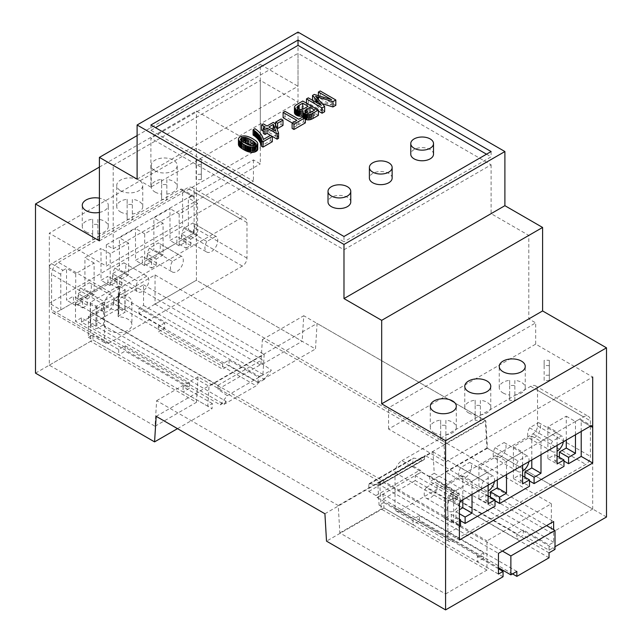 <?xml version="1.0" encoding="UTF-8"?>
<svg xmlns="http://www.w3.org/2000/svg" width="642" height="642" viewBox="0 0 642 642"><rect width="100%" height="100%" fill="white"/><g stroke="black" fill="none" stroke-linecap="round" stroke-linejoin="round"><path stroke-width="0.48" stroke-dasharray="3.21 2.41" d="M99.406 240.87L260.315 147.965L260.315 64.473L298.016 86.237L298.016 32.1M99.406 167.081L196.412 111.074L260.315 147.965M99.406 212.422A13 7.511 0 0 0 108.273 205.304A13 7.511 0 0 0 99.406 198.185M155.035 170.796A13 7.511 0 0 0 169.207 172.425A13 7.511 0 0 0 177.232 165.484A13 7.511 0 0 0 164.224 157.98A13 7.511 0 0 0 151.223 165.484A13 7.511 0 0 0 155.035 170.796M120.552 190.706A13 7.511 0 0 0 134.724 192.327A13 7.511 0 0 0 142.749 185.394A13 7.511 0 0 0 129.748 177.89A13 7.511 0 0 0 116.74 185.394A13 7.511 0 0 0 120.552 190.706M137.099 135.606L260.315 64.473M606.497 517.003L487.43 448.252L485.825 420.855L317.084 323.432L315.487 348.983L196.412 280.233L196.412 111.074M35.503 373.138L92.97 339.955L92.97 334.651L88.371 337.299L88.371 316.602L143.535 284.751L143.535 305.448L138.945 308.104L138.945 313.416L196.412 280.233L196.412 148.238L253.421 181.148L106.299 266.085L49.29 233.174L196.412 148.238M51.593 263.693A3.25 1.878 120 0 0 49.29 267.682L49.29 303.249L182.617 226.273L182.617 190.706A3.25 1.878 120 0 0 181.943 189.213A3.25 1.878 120 0 0 180.322 189.374L51.593 263.693L63.085 270.33A3.25 1.878 120 0 0 60.781 274.319L60.781 309.885L49.29 303.249M86.068 231.842A13 7.511 0 0 0 92.665 233.889L92.665 239.201A13 7.511 0 0 0 97.865 239.201L97.865 233.889A13 7.511 0 0 0 108.273 226.538A13 7.511 0 0 0 97.865 219.179L97.865 224.491A13 7.511 0 0 0 92.665 224.491L92.665 219.179A13 7.511 0 0 0 82.264 226.538A13 7.511 0 0 0 86.068 231.842M155.035 192.03A13 7.511 0 0 0 161.624 194.077L161.624 199.389A13 7.511 0 0 0 166.832 199.389L166.832 194.077A13 7.511 0 0 0 177.232 186.726A13 7.511 0 0 0 166.832 179.367L166.832 184.671A13 7.511 0 0 0 161.624 184.671L161.624 179.367A13 7.511 0 0 0 151.223 186.726A13 7.511 0 0 0 155.035 192.03M120.552 211.94A13 7.511 0 0 0 127.148 213.987L127.148 219.291A13 7.511 0 0 0 132.348 219.291L132.348 213.987A13 7.511 0 0 0 142.749 206.628A13 7.511 0 0 0 132.348 199.277L132.348 204.581A13 7.511 0 0 0 127.148 204.581L127.148 199.277A13 7.511 0 0 0 116.74 206.628A13 7.511 0 0 0 120.552 211.94M487.43 448.252L429.955 481.428L458.926 498.152L452.49 501.867L516.85 539.031L523.286 535.316L549.03 550.178L549.03 544.873L553.629 542.217L553.629 529.658M549.03 550.178L555.009 546.727M503.055 392.96A13 7.511 0 0 0 509.652 395.007L509.652 400.319A13 7.511 0 0 0 514.852 400.319L514.852 395.007A13 7.511 0 0 0 525.26 387.656A13 7.511 0 0 0 514.852 380.297L514.852 385.609A13 7.511 0 0 0 509.652 385.609L509.652 380.297A13 7.511 0 0 0 499.251 387.656A13 7.511 0 0 0 503.055 392.96M468.58 412.87A13 7.511 0 0 0 475.168 414.917L475.168 420.221A13 7.511 0 0 0 480.377 420.221L480.377 414.917A13 7.511 0 0 0 490.777 407.558A13 7.511 0 0 0 480.377 400.207L480.377 405.511A13 7.511 0 0 0 475.168 405.511L475.168 400.207A13 7.511 0 0 0 464.768 407.558A13 7.511 0 0 0 468.58 412.87M434.096 432.772A13 7.511 0 0 0 440.693 434.827L440.693 440.131A13 7.511 0 0 0 445.893 440.131L445.893 434.827A13 7.511 0 0 0 456.293 427.468A13 7.511 0 0 0 445.893 420.109L445.893 425.421A13 7.511 0 0 0 440.693 425.421L440.693 420.109A13 7.511 0 0 0 430.284 427.468A13 7.511 0 0 0 434.096 432.772M137.099 179.142L298.016 86.237M503.055 576.725L477.311 561.854L483.747 558.139L419.387 520.983L412.95 524.699L383.988 507.974L383.667 502.477L379.069 505.134L377.809 483.707L432.981 451.856L434.233 473.282L429.634 475.939L429.955 481.428M383.988 507.974L326.513 541.15M324.916 513.752L485.825 420.855M156.175 416.337L317.084 323.432M138.945 313.416L164.689 328.279L158.253 331.994L222.613 369.158L229.05 365.442L258.012 382.159L258.333 377.039L262.931 374.382L264.191 354.4L209.019 386.251L207.767 406.234L212.366 403.577L212.045 408.705L183.074 391.981L189.51 388.266L125.15 351.102L118.714 354.817L92.97 339.955M258.012 382.159L315.487 348.983M177.497 428.647L212.045 408.705M212.366 403.577L183.074 386.677L189.51 382.953L125.15 345.797L118.714 349.513L92.97 334.651M118.714 349.513L118.714 354.817M138.945 308.104L164.689 322.966L164.689 328.279M164.689 322.966L158.253 326.682L222.613 363.845L229.05 360.13L258.333 377.039M143.535 305.448L262.931 374.382M143.535 284.751L264.191 354.4M88.371 316.602L209.019 386.251M88.371 337.299L207.767 406.234M60.781 309.885L73.429 302.583L73.429 296.211L66.535 300.191L66.535 268.34L63.085 270.33M82.625 307.895L87.224 305.239L87.224 298.867L94.117 294.887L94.117 263.035L75.724 273.652L75.724 305.504L82.625 301.523L82.625 307.895L73.429 302.583M87.224 305.239L78.027 299.926L107.912 282.673L107.912 276.309L101.011 280.289L101.011 248.438L84.921 257.723L84.921 289.574L78.027 293.563L78.027 299.926M117.101 287.985L121.699 285.329L121.699 278.957L128.601 274.977L128.601 243.125L110.207 253.742L110.207 285.594L117.101 281.613L117.101 287.985L107.912 282.673M121.699 285.329L112.502 280.024L142.388 262.771L142.388 256.399L135.494 260.379L135.494 228.528L119.404 237.821L119.404 269.672L112.502 273.652L112.502 280.024M151.584 268.075L156.183 265.427L156.183 259.055L163.076 255.075L163.076 223.215L144.691 233.832L144.691 265.692L151.584 261.703L151.584 268.075L142.388 262.771M156.183 265.427L146.986 260.114L176.871 242.861L176.871 236.489L169.978 240.469L169.978 208.618L153.879 217.911L153.879 249.762L146.986 253.742L146.986 260.114M186.068 248.173L190.666 245.517L190.666 239.145L197.559 235.165L197.559 203.313L179.166 213.93L179.166 245.782L186.068 241.801L186.068 248.173L176.871 242.861M190.666 245.517L181.469 240.204L194.109 232.91L182.617 226.273M194.109 232.91L194.109 197.343A3.25 1.878 120 0 0 193.435 195.85A3.25 1.878 120 0 0 191.814 196.011L188.363 198.001L188.363 229.852L181.469 233.84L181.469 240.204M197.559 203.313L188.363 198.001M179.166 213.93L169.978 208.618M163.076 223.215L153.879 217.911M144.691 233.832L135.494 228.528M128.601 243.125L119.404 237.821M110.207 253.742L101.011 248.438M94.117 263.035L84.921 257.723M75.724 273.652L66.535 268.34M92.665 219.179L92.665 233.889M92.665 224.491L92.665 239.201M97.865 239.201L97.865 224.491M97.865 233.889L97.865 219.179M161.624 179.367L161.624 194.077M161.624 184.671L161.624 199.389M166.832 199.389L166.832 184.671M166.832 194.077L166.832 179.367M127.148 199.277L127.148 213.987M127.148 204.581L127.148 219.291M132.348 219.291L132.348 204.581M132.348 213.987L132.348 199.277M429.634 475.939L458.926 492.847L458.003 493.377L522.371 530.533L523.286 530.003L549.03 544.873M523.286 530.003L523.286 535.316M498.465 568.756L477.311 556.55L477.311 561.854M477.311 556.55L478.234 556.02L413.865 518.856L412.95 519.386L383.667 502.477M379.069 505.134L498.465 574.068M377.809 483.707L498.465 553.364M432.981 451.856L553.629 521.513M434.233 473.282L553.629 542.217M462.834 499.797L462.834 475.907L444.441 486.524L453.637 491.836L450.186 493.826A3.25 1.878 120 0 0 447.891 497.807L447.891 533.374L459.383 526.737M462.834 475.907L472.022 481.219L488.121 471.926L488.121 485.2M497.309 479.887L497.309 456.005L478.924 466.622L488.121 471.926M497.309 456.005L506.506 461.309L522.596 452.024L522.596 465.289M531.793 459.985L531.793 436.095L513.399 446.712L522.596 452.024M531.793 436.095L540.989 441.407L557.079 432.114L557.079 445.387M566.276 440.075L566.276 416.185L547.883 426.802L557.079 432.114M566.276 416.185L575.465 421.497L578.915 419.507L590.407 426.144L581.219 420.831A3.25 1.878 120 0 0 580.545 419.346A3.25 1.878 120 0 0 578.915 419.507M581.219 431.448L581.219 420.831M547.883 426.802L547.883 458.653L554.776 454.672L554.776 461.044L559.375 458.388L563.973 461.044M554.776 461.044L563.973 466.357M513.399 446.712L513.399 478.563L520.301 474.582L520.301 480.954L524.899 478.298L529.498 480.954M520.301 480.954L529.498 486.259M478.924 466.622L478.924 498.473L485.817 494.492L485.817 500.856L490.416 498.208L495.014 500.856M485.817 500.856L495.014 506.169M444.441 486.524L444.441 518.375L451.334 514.394L451.334 520.766L455.932 518.11L460.531 520.766M451.334 520.766L460.531 526.079M447.891 533.374L459.383 540.01M509.652 380.297L509.652 395.007M509.652 385.609L509.652 400.319M514.852 400.319L514.852 385.609M514.852 395.007L514.852 380.297M475.168 400.207L475.168 414.917M475.168 405.511L475.168 420.221M480.377 420.221L480.377 405.511M480.377 414.917L480.377 400.207M440.693 420.109L440.693 434.827M440.693 425.421L440.693 440.131M445.893 440.131L445.893 425.421M445.893 434.827L445.893 420.109M555.009 549.383L522.371 530.533L516.85 533.719L452.49 496.563L458.003 493.377L421.224 472.063A1.629 0.939 -120 0 0 420.077 470.072L412.95 465.956L412.95 458.926A1.629 0.939 60 0 1 413.288 458.179A1.629 0.939 60 0 1 413.705 458.115L423.68 459.728A1.629 0.939 -120 0 0 424.105 459.664A1.629 0.939 -120 0 0 424.442 458.918L424.442 456.398A1.629 0.939 60 0 1 424.779 455.659A1.629 0.939 60 0 1 425.59 455.74L546.575 525.589M458.926 492.847L458.926 498.152M452.49 496.563L452.49 501.867M516.85 533.719L516.85 539.031M412.95 519.386L412.95 524.699M229.05 360.13L229.05 365.442M183.074 386.677L183.074 391.981M222.613 363.845L222.613 369.158M158.253 326.682L158.253 331.994M150.894 124.997L150.894 130.31L343.984 241.793L343.984 236.481M150.894 130.31L155.492 127.654M486.508 154.2L491.106 156.849L343.984 241.793M491.106 151.544L491.106 156.849M125.15 345.797L125.15 351.102M189.51 382.953L189.51 388.266M82.625 301.523L73.429 296.211M80.419 287.929A9.1 5.256 120 0 0 80.37 298.522A9.1 5.256 120 0 0 89.471 293.266A9.1 5.256 120 0 0 89.471 282.753A9.1 5.256 120 0 0 89.423 282.729L80.419 287.929L103.402 301.202A9.1 5.256 120 0 0 103.354 311.795A9.1 5.256 120 0 0 112.462 306.539A9.1 5.256 120 0 0 112.462 296.026A9.1 5.256 120 0 0 112.414 296.002L89.423 282.729M87.224 298.867L78.027 293.563M117.101 281.613L107.912 276.309M114.894 268.027A9.1 5.256 120 0 0 114.854 278.612A9.1 5.256 120 0 0 123.954 273.356A9.1 5.256 120 0 0 123.954 262.851A9.1 5.256 120 0 0 123.906 262.819L114.894 268.027L137.886 281.292A9.1 5.256 120 0 0 137.837 291.885A9.1 5.256 120 0 0 146.938 286.629A9.1 5.256 120 0 0 146.938 276.116A9.1 5.256 120 0 0 146.898 276.092L123.906 262.819M121.699 278.957L112.502 273.652M151.584 261.703L142.388 256.399M181.373 256.19L172.369 261.39L149.377 248.117L158.389 242.917A9.1 5.256 120 0 1 158.438 242.941L181.421 256.214A9.1 5.256 120 0 0 181.373 256.19L158.389 242.917M149.377 248.117A9.1 5.256 120 0 0 149.329 258.71A9.1 5.256 120 0 0 158.438 253.454A9.1 5.256 120 0 0 158.438 242.941M156.183 259.055L146.986 253.742M186.068 241.801L176.871 236.489M215.856 236.28L206.844 241.48L183.861 228.207L192.865 223.007A9.1 5.256 120 0 1 192.913 223.031L215.905 236.304A9.1 5.256 120 0 0 215.856 236.28L192.865 223.007M183.861 228.207A9.1 5.256 120 0 0 183.813 238.8A9.1 5.256 120 0 0 192.913 233.544A9.1 5.256 120 0 0 192.913 223.031M190.666 239.145L181.469 233.84M197.559 235.165L188.363 229.852M179.166 245.782L169.978 240.469M163.076 255.075L153.879 249.762M144.691 265.692L135.494 260.379M128.601 274.977L119.404 269.672M110.207 285.594L101.011 280.289M94.117 294.887L84.921 289.574M75.724 305.504L66.535 300.191M502.437 551.069L381.452 481.219A1.629 0.939 -120 0 0 380.642 481.139A1.629 0.939 -120 0 0 380.305 481.885L380.305 484.397A1.629 0.939 60 0 1 379.968 485.143A1.629 0.939 60 0 1 379.55 485.208L369.575 483.595A1.629 0.939 -120 0 0 369.15 483.667A1.629 0.939 -120 0 0 368.813 484.405L368.813 491.435L375.939 495.552A1.629 0.939 60 0 1 377.087 497.542L413.865 518.856L419.387 515.67L419.387 520.983M419.387 515.67L483.747 552.834L483.747 558.139M483.747 552.834L478.234 556.02L498.465 567.697M453.637 491.836L453.637 523.687L459.383 520.373M444.441 518.375L453.637 523.687M455.932 518.11L455.932 511.746L459.383 509.748M458.139 495.608L449.135 500.808A9.1 5.256 120 0 0 449.087 511.401A9.1 5.256 120 0 0 458.187 506.145A9.1 5.256 120 0 0 458.187 495.632A9.1 5.256 120 0 0 458.139 495.608L435.156 482.335L426.144 487.535L449.135 500.808M472.022 494.492L472.022 481.219M478.924 498.473L488.121 503.777M490.416 498.208L490.416 497.141M494.404 481.572A9.1 5.256 120 0 0 492.671 475.722A9.1 5.256 120 0 0 492.623 475.698L483.611 480.898A9.1 5.256 120 0 0 483.562 491.491A9.1 5.256 120 0 0 488.121 491.042M506.506 474.582L506.506 461.309M513.399 478.563L522.596 483.875M524.899 478.298L524.899 477.239M528.888 461.662A9.1 5.256 120 0 0 527.146 455.82A9.1 5.256 120 0 0 527.106 455.788L518.094 460.988A9.1 5.256 120 0 0 518.046 471.581A9.1 5.256 120 0 0 522.596 471.132M540.989 454.672L540.989 441.407M547.883 458.653L557.079 463.965M559.375 458.388L559.375 457.329M563.363 441.752A9.1 5.256 120 0 0 561.63 435.91A9.1 5.256 120 0 0 561.581 435.886L552.577 441.086A9.1 5.256 120 0 0 552.529 451.679A9.1 5.256 120 0 0 557.079 451.222M575.465 434.77L575.465 421.497M554.776 454.672L557.079 456.005M520.301 474.582L522.596 475.907M485.817 494.492L488.121 495.817M455.932 511.746L459.383 513.736M451.334 514.394L459.383 519.041M549.03 552.834L415.246 475.594L421.224 472.143M335.814 105.296L320.222 96.292L318.384 97.351L331.657 105.015L314.235 99.751L312.518 100.738L321.377 110.697L308.329 103.161L306.491 104.221L318.384 111.09M324.643 111.748L317.252 103.49A337.507 194.863 0 0 0 316.691 102.864A192.945 111.395 0 0 0 316.257 102.391A139.354 80.451 0 0 0 315.824 101.926A63.967 36.931 0 0 0 315.519 101.605A64.681 37.348 0 0 0 316.016 101.765A148.15 85.538 0 0 0 316.763 101.998A208.69 120.487 0 0 0 317.509 102.23A374.358 216.137 0 0 0 318.512 102.543L322.148 103.651M305.335 122.895L303.497 121.836L298.763 124.564L285.008 116.619L283.106 117.719M292.27 123.007L296.869 125.663L292.11 128.408M302.695 116.988A4.671 2.696 0 0 0 302.855 117.542A5.698 3.29 0 0 0 303.088 117.935A5.248 3.033 0 0 0 303.393 118.288A5.208 3.009 0 0 0 303.77 118.618A5.489 3.17 0 0 0 304.236 118.922A5.674 3.274 0 0 0 304.806 119.203A5.593 3.226 0 0 0 305.335 119.412M302.687 115.921A6.091 3.515 0 0 0 302.944 115.849A5.995 3.459 0 0 0 302.687 116.748M318.384 115.359L302.791 106.355L297.31 109.517A17.238 9.951 0 0 0 296.026 110.352A8.787 5.072 0 0 0 295.256 111.01A7.319 4.229 0 0 0 294.694 111.724A4.951 2.857 0 0 0 294.453 112.358L294.453 107.053M278.556 138.335L275.009 128.729L273.259 127.718L267.032 131.313L263.292 129.162L261.527 130.174M263.316 131.209L265.266 132.332L263.316 133.456M257.755 148.944A5.987 3.459 0 0 0 257.739 148.824A7.247 4.181 0 0 0 257.554 148.214A8.298 4.791 0 0 0 257.233 147.628A11.299 6.524 0 0 0 256.712 146.978A12.126 7.006 0 0 0 256.078 146.36A19.525 11.275 0 0 0 255.147 145.622A24.484 14.132 0 0 0 254.128 144.923A37.244 21.499 0 0 0 252.787 144.105A33.063 19.091 0 0 0 250.5 142.901A18.08 10.441 0 0 0 248.647 142.123A13.065 7.543 0 0 0 246.632 141.521A7.158 4.133 0 0 0 245.019 141.264A6.524 3.764 0 0 0 244.506 141.224A5.786 3.338 0 0 0 244.016 141.216A5.08 2.937 0 0 0 242.01 141.473A6.227 3.595 0 0 0 240.148 142.211A6.324 3.651 0 0 0 238.92 143.214A4.807 2.777 0 0 0 238.455 144.249L238.455 138.945M272.296 141.73L270.459 140.67L263.413 144.739A24.131 13.931 0 0 0 262.915 143.022A38.56 22.261 0 0 0 261.872 140.919A35.246 20.351 0 0 0 261.214 139.884A34.636 19.998 0 0 0 260.459 138.881A34.54 19.942 0 0 0 259.617 137.91A34.756 20.071 0 0 0 258.678 136.955A45.654 26.362 0 0 0 257.659 136.032A32.044 18.498 0 0 0 256.752 135.285A26.515 15.312 0 0 0 255.773 134.563A17.759 10.256 0 0 0 254.898 134.001L253.084 135.053M282.986 125.415L281.068 124.307L275.643 127.437L276.726 128.063M392.142 178.091A11.379 6.572 0 0 0 380.77 171.518A11.379 6.572 0 0 0 369.391 178.091M433.519 154.2A11.379 6.572 0 0 0 422.147 147.628A11.379 6.572 0 0 0 410.768 154.2M350.765 201.973A11.379 6.572 0 0 0 339.393 195.409A11.379 6.572 0 0 0 328.014 201.973M112.414 296.002L103.402 301.202M146.898 276.092L137.886 281.292M172.369 261.39A9.1 5.256 120 0 0 172.321 271.975A9.1 5.256 120 0 0 181.421 266.727A9.1 5.256 120 0 0 181.421 256.214M206.844 241.48A9.1 5.256 120 0 0 206.796 252.073A9.1 5.256 120 0 0 215.905 246.817A9.1 5.256 120 0 0 215.905 236.304M516.85 571.412L383.065 494.171L377.087 497.622M368.813 491.435L412.95 465.956M426.144 487.535A9.1 5.256 120 0 0 426.095 498.128A9.1 5.256 120 0 0 435.204 492.871A9.1 5.256 120 0 0 435.204 482.359A9.1 5.256 120 0 0 435.156 482.335M460.627 467.625A9.1 5.256 120 0 0 460.579 478.218A9.1 5.256 120 0 0 469.679 472.961A9.1 5.256 120 0 0 469.679 462.449A9.1 5.256 120 0 0 469.631 462.425L460.627 467.625L483.611 480.898M469.631 462.425L492.623 475.698M495.102 447.723A9.1 5.256 120 0 0 495.062 458.308A9.1 5.256 120 0 0 504.163 453.059A9.1 5.256 120 0 0 504.163 442.547A9.1 5.256 120 0 0 504.114 442.523L495.102 447.723L518.094 460.988M504.114 442.523L527.106 455.788M529.586 427.813A9.1 5.256 120 0 0 529.538 438.406A9.1 5.256 120 0 0 538.646 433.149A9.1 5.256 120 0 0 538.646 422.637A9.1 5.256 120 0 0 538.598 422.613L529.586 427.813L552.577 441.086M538.598 422.613L561.581 435.886M549.03 557.794L415.246 480.553L415.246 475.594M512.549 573.892L383.065 499.139L383.065 494.171M383.065 499.139L415.246 480.553M320.222 96.292L320.222 90.979M315.519 101.605L315.519 96.3M306.491 104.221L306.491 103.185M308.329 103.161L308.329 97.849M321.377 110.697L321.377 105.384M312.518 100.738L312.518 100.272M314.235 99.751L314.235 94.438M331.657 105.015L331.657 99.703M318.384 97.351L318.384 95.698M285.008 116.619L285.008 111.315M298.763 124.564L298.763 119.26M303.497 121.836L303.497 116.523M296.869 125.663L296.869 120.351M302.944 115.849L302.944 110.536M302.791 106.355L302.791 101.051M267.032 131.313L267.032 126.009M273.259 127.718L273.259 122.413M275.009 128.729L275.009 123.425M265.266 132.332L265.266 127.028M263.292 129.162L263.292 123.85M270.459 140.67L270.459 135.358M254.898 134.001L254.898 128.697M263.413 144.739L263.413 139.426M281.068 124.307L281.068 118.995M275.643 127.437L275.643 125.134M301.082 109.461L299.14 110.585A22.703 13.113 0 0 0 298.249 111.13A3.844 2.215 0 0 0 297.92 111.371A5.272 3.041 0 0 0 297.471 111.844A3.314 1.918 0 0 0 297.246 112.254A2.632 1.517 0 0 0 297.198 112.543A2.632 1.517 0 0 0 297.206 112.679A3.772 2.183 0 0 0 297.39 113.177A3.483 2.006 0 0 0 297.559 113.417A3.884 2.239 0 0 0 297.784 113.65A4.221 2.44 0 0 0 298.065 113.875A5.184 2.993 0 0 0 298.418 114.099A4.823 2.785 0 0 0 298.875 114.332A3.916 2.263 0 0 0 299.341 114.509A3.651 2.103 0 0 0 299.838 114.645A3.467 2.006 0 0 0 300.352 114.733A3.186 1.838 0 0 0 301.387 114.757A3.258 1.878 0 0 0 302.406 114.589A4.943 2.857 0 0 0 303.329 114.268A15.625 9.02 0 0 0 304.765 113.53L308.096 111.612L303.425 108.915M308.096 111.612L308.096 106.299M309.821 112.735L306.82 114.461A17.88 10.32 0 0 0 305.624 115.223A3.7 2.135 0 0 0 305.191 115.616A3.403 1.966 0 0 0 304.862 116.186A2.496 1.445 0 0 0 304.83 116.427A2.496 1.445 0 0 0 304.87 116.7A2.672 1.541 0 0 0 304.998 116.956A3.098 1.79 0 0 0 305.207 117.213A3.507 2.022 0 0 0 305.488 117.446A4.735 2.737 0 0 0 305.865 117.695A4.679 2.704 0 0 0 306.274 117.903A3.852 2.223 0 0 0 306.683 118.072A3.595 2.078 0 0 0 307.125 118.2A3.371 1.95 0 0 0 307.582 118.288A2.608 1.509 0 0 0 308.497 118.337A2.536 1.461 0 0 0 309.372 118.192A4.093 2.367 0 0 0 310.166 117.895A21.884 12.631 0 0 0 311.779 117.053L314.652 115.391L309.95 112.679M314.652 115.391L314.652 110.087M273.275 129.732L268.781 132.324L275.803 136.377L273.275 129.612M275.803 136.377L275.803 131.072M268.781 132.324L268.781 127.02M244.329 142.62A4.911 2.833 0 0 0 243.406 142.636A2.841 1.645 0 0 0 242.251 142.869A2.929 1.685 0 0 0 241.978 142.981A3.186 1.838 0 0 0 241.713 143.118A2.921 1.685 0 0 0 241.087 143.656A3.33 1.926 0 0 0 240.83 144.338A4.229 2.448 0 0 0 240.822 144.426A4.229 2.448 0 0 0 240.846 144.659A5.85 3.379 0 0 0 240.943 145.036A4.029 2.327 0 0 0 241.296 145.606A11.821 6.829 0 0 0 242.243 146.496A19.043 10.994 0 0 0 243.374 147.323A41.891 24.187 0 0 0 245.228 148.463A42.26 24.396 0 0 0 247.21 149.538A19.116 11.034 0 0 0 248.647 150.196A11.821 6.821 0 0 0 250.187 150.742A3.972 2.295 0 0 0 251.174 150.942A4.831 2.785 0 0 0 252.787 150.982A2.897 1.669 0 0 0 253.959 150.734A3.009 1.741 0 0 0 254.24 150.621A3.298 1.91 0 0 0 254.505 150.485A3.178 1.838 0 0 0 255.179 149.915A3.033 1.749 0 0 0 255.428 149.249A3.659 2.111 0 0 0 255.428 149.209A3.659 2.111 0 0 0 255.412 149A4.614 2.664 0 0 0 255.331 148.719A4.847 2.793 0 0 0 254.938 148.077A12.214 7.054 0 0 0 253.983 147.154A18.722 10.81 0 0 0 252.82 146.296A38.729 22.366 0 0 0 251.873 145.686M255.331 148.719L255.331 144.346M111.355 292.896A9.75 5.634 120 0 0 104.461 304.838L104.461 340.404A6.5 3.756 120 0 0 105.81 343.382A6.5 3.756 120 0 0 109.06 343.061L242.387 266.085A6.5 3.756 120 0 0 246.977 258.124L246.977 222.557A9.75 5.634 120 0 0 244.963 218.087A9.75 5.634 120 0 0 240.084 218.577L111.355 292.896L58.486 262.369A9.75 5.634 120 0 0 51.593 274.319L51.593 309.885A6.5 3.756 120 0 0 52.933 312.863A6.5 3.756 120 0 0 56.191 312.534L189.51 235.566A6.5 3.756 120 0 0 194.109 227.597L194.109 192.03A9.75 5.634 120 0 0 192.094 187.568A9.75 5.634 120 0 0 187.215 188.05L58.486 262.369M445.588 461.975L592.71 377.039L535.701 344.12L388.579 429.057L445.588 461.975L445.588 593.97L339.843 532.924L338.238 505.519L156.64 400.68L155.035 426.224L49.29 365.17L49.29 233.174M49.29 365.17L90.666 341.287L90.666 312.084L155.035 274.928L155.035 304.123L196.412 280.233L302.157 341.287L260.78 365.178L262.385 339.626L443.983 444.473L445.588 471.87L551.334 532.924L551.334 503.729L486.965 540.885L486.965 570.088L381.22 509.034L379.615 481.636L198.017 376.79L196.412 402.333L90.666 341.287M388.579 429.057L388.579 407.822L381.685 403.842L381.685 320.35L343.984 298.586L343.984 249.754L150.894 138.271L150.894 187.103L298.016 102.166L298.016 53.334L150.894 138.271M150.894 187.103L113.193 165.339L113.193 248.831L106.299 244.851L106.299 266.085M155.035 426.224L196.412 402.333M90.666 312.084L486.965 540.885M155.035 274.928L551.334 503.729M155.035 304.123L260.78 365.178M343.984 249.754L491.106 164.817L298.016 53.334M106.299 244.851L253.421 159.914L260.315 163.895L260.315 80.402L298.016 102.166M253.421 159.914L253.421 181.148M592.71 427.468L592.71 509.034L486.965 447.988L485.36 420.582L303.762 315.736L302.157 341.287M535.701 344.12L535.701 322.886L388.579 407.822M491.106 164.817L491.106 213.65L528.807 235.413L528.807 318.905L535.701 322.886M343.984 298.586L491.106 213.65M381.685 320.35L528.807 235.413M381.685 403.842L528.807 318.905M551.334 532.924L592.71 509.034M445.588 593.97L486.965 570.088M454.785 491.17A9.75 5.634 120 0 0 447.891 503.119L447.891 538.686A6.5 3.756 120 0 0 449.239 541.663A6.5 3.756 120 0 0 452.49 541.334L585.809 464.367A6.5 3.756 120 0 0 590.407 456.398L590.407 420.831A9.75 5.634 120 0 0 588.393 416.369A9.75 5.634 120 0 0 583.514 416.851L454.785 491.17L401.916 460.643A9.75 5.634 120 0 0 395.023 472.592L395.023 508.159A6.5 3.756 120 0 0 396.363 511.136A6.5 3.756 120 0 0 399.613 510.815L532.94 433.84A6.5 3.756 120 0 0 537.539 425.879L537.539 390.304A9.75 5.634 120 0 0 535.516 385.842A9.75 5.634 120 0 0 530.645 386.323L401.916 460.643M339.843 532.924L381.22 509.034M338.238 505.519L379.615 481.636M156.64 400.68L198.017 376.79M113.193 248.831L260.315 163.895M113.193 165.339L260.315 80.402M445.588 471.87L486.965 447.988M443.983 444.473L485.36 420.582M262.385 339.626L303.762 315.736M549.335 360.387L549.335 380.409L549.335 360.387A13 7.511 0 0 0 544.135 360.387L544.135 375.105A13 7.511 0 0 0 549.335 375.105M549.335 365.699A13 7.511 0 0 0 544.135 365.699L544.135 360.387M544.135 365.699L544.135 380.409A13 7.511 0 0 0 549.335 380.409M544.135 380.409L544.135 375.105M201.307 159.457L201.307 179.479L201.307 159.457A13 7.511 0 0 0 196.107 159.457L196.107 174.167A13 7.511 0 0 0 201.307 174.167M201.307 164.769A13 7.511 0 0 0 196.107 164.769L196.107 159.457M196.107 164.769L196.107 179.479A13 7.511 0 0 0 201.307 179.479M196.107 179.479L196.107 174.167M220.246 404.869L226.225 401.419L81.47 317.846L75.499 321.297L220.246 404.869L227.212 395.616L271.349 370.137L264.384 379.39L119.629 295.818L119.629 277.505L262.153 359.785L262.153 363.765L271.349 370.137M226.225 401.419L223.994 404.38L81.47 322.091L81.47 317.846M223.994 404.38L256.174 385.794L113.658 303.514L113.658 299.268L119.629 295.818M264.384 379.39L258.405 382.841L256.174 385.794M227.212 395.616L218.015 389.245L218.015 385.264L75.499 302.984L75.499 321.297M75.499 302.984L119.629 277.505M81.47 322.091L113.658 303.514M90.442 324.884L118.481 308.69L119.404 308.69L125.11 312.14L118.297 316.233L118.73 316.867A13.651 7.881 180 0 1 131.907 324.748A13.651 7.881 180 0 1 118.489 332.628A13.651 7.881 180 0 1 104.606 325.029L103.498 324.772L96.878 328.6L95.955 328.6L90.249 325.149L90.442 302.318L118.481 286.123L119.404 286.123L119.404 308.69M258.405 382.841L113.658 299.268M218.015 389.245L262.153 363.765M218.015 385.264L262.153 359.785M118.104 316.498L118.104 293.932L125.11 289.574L119.404 286.123M118.104 293.932L118.73 294.309A13.651 7.881 180 0 1 131.907 302.189A13.651 7.881 180 0 1 118.489 310.07A13.651 7.881 180 0 1 104.606 302.462L103.498 302.213L103.498 324.772M90.442 302.318L90.442 302.847L95.955 306.033L96.878 306.033L103.498 302.213M60.781 274.319L49.29 267.682M194.109 197.343L182.617 190.706M191.814 196.011L180.322 189.374M450.186 493.826L461.678 500.463M447.891 497.807L459.383 504.443M381.452 481.219L425.59 455.74M380.305 481.885L424.442 456.398M380.305 484.397L424.442 458.918M379.55 485.208L423.68 459.728M369.575 483.595L413.705 458.115M368.813 484.405L412.95 458.926M375.939 495.552L420.077 470.072M377.087 497.542L421.224 472.063M318.512 102.543L318.512 99.59M317.509 102.23L317.509 98.467M316.763 101.998L316.763 97.64M316.016 101.765L316.016 96.822M315.824 101.926L315.824 96.613M316.257 102.391L316.257 97.086M316.691 102.864L316.691 97.56M317.252 103.49L317.252 98.186M304.806 119.203L304.806 117.285M304.236 118.922L304.236 116.956M303.77 118.618L303.77 116.684M303.393 118.288L303.393 116.587M303.088 117.935L303.088 116.764M302.855 117.542L302.855 116.892M294.694 111.724L294.694 106.42M295.256 111.01L295.256 105.697M296.026 110.352L296.026 105.039M297.31 109.517L297.31 104.213M254.128 144.923L254.128 139.611M255.147 145.622L255.147 140.309M256.078 146.36L256.078 141.047M256.712 146.978L256.712 141.673M257.233 147.628L257.233 142.323M257.554 148.214L257.554 142.909M257.739 148.824L257.739 143.511M238.92 143.214L238.92 137.91M240.148 142.211L240.148 136.906M242.01 141.473L242.01 136.168M244.016 141.216L244.016 135.911M244.506 141.224L244.506 135.919M245.019 141.264L245.019 135.952M246.632 141.521L246.632 136.216M248.647 142.123L248.647 136.818M250.5 142.901L250.5 137.597M252.787 144.105L252.787 138.792M255.773 134.563L255.773 129.251M256.752 135.285L256.752 129.973M257.659 136.032L257.659 130.727M258.678 136.955L258.678 131.65M259.617 137.91L259.617 132.597M260.459 138.881L260.459 133.576M261.214 139.884L261.214 134.571M261.872 140.919L261.872 135.606M262.915 143.022L262.915 137.717M298.249 111.13L298.249 108.691M299.14 110.585L299.14 109.132M304.765 113.53L304.765 108.217M303.329 114.268L303.329 108.955M302.406 114.589L302.406 109.284M301.387 114.757L301.387 109.453M300.352 114.733L300.352 109.421M299.838 114.645L299.838 109.333M299.341 114.509L299.341 109.204M298.875 114.332L298.875 109.02M298.418 114.099L298.418 108.787M298.065 113.875L298.065 108.562M297.784 113.65L297.784 108.346M297.559 113.417L297.559 108.105M297.39 113.177L297.39 107.864M297.206 112.679L297.206 107.366M297.246 112.254L297.246 107.543M297.471 111.844L297.471 107.992M297.92 111.371L297.92 108.458M305.624 115.223L305.624 112.238M306.82 114.461L306.82 112.807M311.779 117.053L311.779 111.748M310.166 117.895L310.166 112.591M309.372 118.192L309.372 112.88M308.497 118.337L308.497 113.024M307.582 118.288L307.582 112.984M307.125 118.2L307.125 112.888M306.683 118.072L306.683 112.759M306.274 117.903L306.274 112.599M305.865 117.695L305.865 112.39M305.488 117.446L305.488 112.141M305.207 117.213L305.207 111.901M304.998 116.956L304.998 111.644M304.87 116.7L304.87 111.387M304.862 116.186L304.862 111.355M305.191 115.616L305.191 111.877M252.82 146.296L252.82 145.67M253.983 147.154L253.983 145.421M254.938 148.077L254.938 144.859M255.412 149L255.412 144.105M255.428 149.249L255.428 143.944M255.179 149.915L255.179 144.602M254.505 150.485L254.505 145.172M254.24 150.621L254.24 145.317M253.959 150.734L253.959 145.429M252.787 150.982L252.787 145.67M251.174 150.942L251.174 145.638M250.187 150.742L250.187 145.429M248.647 150.196L248.647 144.891M247.21 149.538L247.21 144.233M245.228 148.463L245.228 143.158M243.374 147.323L243.374 142.018M242.243 146.496L242.251 142.869M241.296 145.606L241.296 140.301M240.943 145.036L240.943 139.723M240.846 144.659L240.846 139.346M240.83 144.338L240.83 139.202M241.087 143.656L241.087 140.02M241.713 143.118L241.713 140.734M241.978 142.981L241.978 140.967M243.406 142.636L243.406 142.034M104.461 304.838L51.593 274.319M104.461 340.404L51.593 309.885M109.06 343.061L56.191 312.534M242.387 266.085L189.51 235.566M246.977 258.124L194.109 227.597M246.977 222.557L194.109 192.03M240.084 218.577L187.215 188.05M395.023 472.592L447.891 503.119M395.023 508.159L447.891 538.686M399.613 510.815L452.49 541.334M532.94 433.84L585.809 464.367M537.539 425.879L590.407 456.398M537.539 390.304L590.407 420.831M530.645 386.323L583.514 416.851M118.481 286.123L118.481 308.69M90.442 302.847L90.442 325.414M95.955 306.033L95.955 328.6M96.878 306.033L96.878 328.6M104.606 302.462L104.606 325.029M118.73 294.309L118.73 316.867M118.297 293.667L118.297 316.233M124.917 289.847L124.917 312.405M124.917 289.309L124.917 311.876M108.273 226.538L108.273 205.304M82.264 226.538L82.264 205.304M177.232 186.726L177.232 165.484M151.223 186.726L151.223 165.484M142.749 206.628L142.749 185.394M116.74 206.628L116.74 185.394M525.26 387.656L525.26 366.422M499.251 387.656L499.251 366.422M490.777 407.558L490.777 386.323M464.768 407.558L464.768 386.323M456.293 427.468L456.293 406.234M430.284 427.468L430.284 406.234M181.943 189.213L193.435 195.85M580.545 419.346L592.036 425.983M80.37 298.522L103.354 311.795M89.471 282.753L112.462 296.026M114.854 278.612L137.837 291.885M123.954 262.851L146.938 276.116M149.329 258.71L172.321 271.975M183.813 238.8L206.796 252.073M380.642 481.139L424.779 455.659M424.105 459.664L379.968 485.143M369.15 483.667L413.288 458.179M426.095 498.128L449.087 511.401M435.204 482.359L458.187 495.632M460.579 478.218L483.562 491.491M469.679 462.449L492.671 475.722M495.062 458.308L518.046 471.581M504.163 442.547L527.146 455.82M529.538 438.406L552.529 451.679M538.646 422.637L561.63 435.91M297.198 112.543L297.198 107.238M304.83 116.427L304.83 111.114M255.428 149.209L255.428 143.904M240.822 144.426L240.822 139.113M52.933 312.863L105.81 343.382M192.094 187.568L244.963 218.087M396.363 511.136L449.239 541.663M535.516 385.842L588.393 416.369M90.249 302.583L90.249 325.149M131.907 302.189L131.907 324.748M125.11 289.574L125.11 312.14"/><path stroke-width="0.96" d="M35.503 203.971L99.406 240.87L99.406 157.378L137.099 179.142L137.099 124.997L343.984 244.442L343.984 298.586L381.685 320.35L381.685 403.842L445.588 440.741L445.588 609.9L326.513 541.15L324.916 513.752L156.175 416.337L154.57 441.881L35.503 373.138L35.503 203.971L99.406 167.081M99.406 198.185A13 7.511 0 0 0 82.264 205.304A13 7.511 0 0 0 86.068 210.608A13 7.511 0 0 0 99.406 212.422M99.406 157.378L137.099 135.606M137.099 124.997L298.016 32.1L504.901 151.544L504.901 205.681L542.594 227.453L542.594 310.945L606.497 347.836L606.497 517.003L555.009 546.727M381.685 403.842L542.594 310.945M445.588 440.741L606.497 347.836M503.055 371.726A13 7.511 0 0 0 517.227 373.355A13 7.511 0 0 0 525.26 366.422A13 7.511 0 0 0 512.252 358.91A13 7.511 0 0 0 499.251 366.422A13 7.511 0 0 0 503.055 371.726M468.58 391.636A13 7.511 0 0 0 482.752 393.265A13 7.511 0 0 0 490.777 386.323A13 7.511 0 0 0 477.776 378.82A13 7.511 0 0 0 464.768 386.323A13 7.511 0 0 0 468.58 391.636M434.096 411.538A13 7.511 0 0 0 448.268 413.167A13 7.511 0 0 0 456.293 406.234A13 7.511 0 0 0 443.293 398.722A13 7.511 0 0 0 430.284 406.234A13 7.511 0 0 0 434.096 411.538M381.685 320.35L542.594 227.453M445.588 609.9L503.055 576.725L503.055 571.412L498.465 568.756M553.629 529.658L553.629 521.513L498.465 553.364L498.465 574.068L503.055 571.412M461.678 500.463A3.25 1.878 120 0 0 459.383 504.443L459.383 540.01L592.71 463.034L592.71 427.468A3.25 1.878 120 0 0 592.036 425.983A3.25 1.878 120 0 0 590.407 426.144L461.678 500.463M154.57 441.881L177.497 428.647M343.984 244.442L504.901 151.544M150.894 124.997L343.984 236.481L491.106 151.544L298.016 40.061L150.894 124.997M343.984 298.586L504.901 205.681M563.973 461.044L568.571 463.701L581.219 456.398L581.219 431.448M581.219 456.398L592.71 463.034M529.498 480.954L534.088 483.611L563.973 466.357L563.973 459.985L557.079 463.965L557.079 445.387M495.014 500.856L499.612 503.513L529.498 486.259L529.498 479.895L522.596 483.875L522.596 465.289M460.531 520.766L465.129 523.423L495.014 506.169L495.014 499.797L488.121 503.777L488.121 485.2M459.383 526.737L460.531 526.079L460.531 519.707L459.383 520.373M155.492 127.654L298.016 45.373L298.016 40.061M298.016 45.373L486.508 154.2M498.465 567.697L510.872 574.863L510.872 555.94L502.437 551.069M546.575 525.589L555.009 530.452L555.009 549.383L549.03 552.834L549.03 557.794L516.85 576.38L512.549 573.892M459.383 509.748L462.834 507.758L462.834 499.797M462.834 507.758L472.022 513.07L472.022 494.492M465.129 523.423L465.129 517.051L472.022 513.07M490.416 497.141L490.416 491.836L497.309 487.856L497.309 479.887M488.121 491.042A9.1 5.256 120 0 0 494.404 481.572M497.309 487.856L506.506 493.16L506.506 474.582M499.612 503.513L499.612 497.141L506.506 493.16M524.899 477.239L524.899 471.926L531.793 467.946L531.793 459.985M522.596 471.132A9.1 5.256 120 0 0 528.888 461.662M531.793 467.946L540.989 473.258L540.989 454.672M534.088 483.611L534.088 477.239L540.989 473.258M559.375 457.329L559.375 452.024L566.276 448.036L566.276 440.075M557.079 451.222A9.1 5.256 120 0 0 563.363 441.752M566.276 448.036L575.465 453.348L575.465 434.77M568.571 463.701L568.571 457.329L575.465 453.348M559.375 452.024L568.571 457.329M557.079 456.005L563.973 459.985M524.899 471.926L534.088 477.239M522.596 475.907L529.498 479.895M490.416 491.836L499.612 497.141M488.121 495.817L495.014 499.797M459.383 513.736L465.129 517.051M459.383 519.041L460.531 519.707M322.148 103.651L332.949 106.949L335.814 105.296L335.814 99.983L320.222 90.979L318.384 92.047L331.657 99.703L314.235 94.438L312.518 95.433L321.377 105.384L308.329 97.849L306.491 98.908L322.083 107.912L324.643 106.436L317.252 98.186A337.507 194.863 0 0 0 316.691 97.56A192.945 111.395 0 0 0 316.257 97.086A139.354 80.451 0 0 0 315.824 96.613A63.967 36.931 0 0 0 315.519 96.3A64.681 37.348 0 0 0 316.016 96.452A148.15 85.538 0 0 0 316.763 96.693A208.69 120.487 0 0 0 317.509 96.926A374.358 216.137 0 0 0 318.512 97.231L332.949 101.637L335.814 99.983M318.384 111.09L322.083 113.225L324.643 111.748L324.643 106.436M292.11 123.095L292.11 128.408L293.948 129.467L305.335 122.895L305.335 117.582L303.497 116.523L298.763 119.26L285.008 111.315L283.106 112.406L296.869 120.351L292.11 123.095L293.948 124.163L305.335 117.582M283.106 112.406L283.106 117.719L292.27 123.007M305.335 119.412A5.593 3.226 0 0 0 305.432 119.444A5.762 3.322 0 0 0 306.106 119.637A6.508 3.756 0 0 0 306.86 119.781A5.208 3.001 0 0 0 308.401 119.885A4.903 2.833 0 0 0 309.877 119.725A5.738 3.314 0 0 0 311.234 119.324A12.944 7.471 0 0 0 312.991 118.473L318.384 115.359L318.384 110.047L302.791 101.051L297.31 104.213A17.238 9.951 0 0 0 296.026 105.039A8.787 5.072 0 0 0 295.256 105.697A7.319 4.229 0 0 0 294.694 106.42A4.951 2.857 0 0 0 294.453 107.053A4.317 2.496 0 0 0 294.429 107.31A4.317 2.496 0 0 0 294.485 107.695A7.094 4.101 0 0 0 294.847 108.498A6.621 3.828 0 0 0 295.143 108.883A6.717 3.876 0 0 0 295.513 109.252A6.926 3.996 0 0 0 295.946 109.589A7.68 4.438 0 0 0 296.46 109.918A6.982 4.029 0 0 0 297.182 110.28A5.706 3.298 0 0 0 297.904 110.552A5.377 3.106 0 0 0 298.699 110.753A5.28 3.049 0 0 0 299.525 110.881A4.823 2.785 0 0 0 301.178 110.881A6.091 3.515 0 0 0 302.944 110.536A5.995 3.459 0 0 0 302.687 111.435A4.671 2.696 0 0 0 302.687 111.515A4.671 2.696 0 0 0 302.855 112.238A5.698 3.29 0 0 0 303.088 112.623A5.248 3.033 0 0 0 303.393 112.976A5.208 3.009 0 0 0 303.77 113.305A5.489 3.17 0 0 0 304.236 113.61A5.674 3.274 0 0 0 304.806 113.899A5.593 3.226 0 0 0 305.432 114.14A5.762 3.322 0 0 0 306.106 114.324A6.508 3.756 0 0 0 306.86 114.477A5.208 3.001 0 0 0 308.401 114.581A4.903 2.833 0 0 0 309.877 114.412A5.738 3.314 0 0 0 311.234 114.011A12.944 7.471 0 0 0 312.991 113.161L318.384 110.047M302.687 111.596L302.687 116.748A4.671 2.696 0 0 0 302.687 116.828A4.671 2.696 0 0 0 302.695 116.988M294.453 112.358A4.317 2.496 0 0 0 294.429 112.615A4.317 2.496 0 0 0 294.485 113.008A7.094 4.101 0 0 0 294.847 113.811A6.621 3.828 0 0 0 295.143 114.196A6.717 3.876 0 0 0 295.513 114.557A6.926 3.996 0 0 0 295.946 114.902A7.68 4.438 0 0 0 296.46 115.231A6.982 4.029 0 0 0 297.182 115.592A5.706 3.298 0 0 0 297.904 115.865A5.377 3.106 0 0 0 298.699 116.066A5.28 3.049 0 0 0 299.525 116.186A4.823 2.785 0 0 0 301.178 116.194A6.091 3.515 0 0 0 302.687 115.921M263.316 128.151L263.316 133.456L265.066 134.467L267.016 133.343L277.111 139.17L278.556 138.335L278.556 133.03L275.009 123.425L273.259 122.413L267.032 126.009L263.292 123.85L261.527 124.869L265.266 127.028L263.316 128.151L265.066 129.162L267.016 128.039L277.111 133.865L278.556 133.03M261.527 124.869L261.527 130.174L263.316 131.209M238.455 144.249A6.019 3.475 0 0 0 238.439 144.458A6.019 3.475 0 0 0 238.471 144.811A7.255 4.189 0 0 0 238.655 145.413A8.29 4.791 0 0 0 238.984 145.999A11.267 6.5 0 0 0 239.506 146.649A12.286 7.094 0 0 0 240.14 147.267A19.613 11.323 0 0 0 241.071 148.005A24.508 14.148 0 0 0 242.082 148.703A37.067 21.403 0 0 0 243.414 149.514A42.203 24.364 0 0 0 244.602 150.164A26.86 15.504 0 0 0 245.581 150.669A20.905 12.07 0 0 0 246.608 151.135A12.046 6.95 0 0 0 247.427 151.456A15.817 9.132 0 0 0 248.285 151.737A12.358 7.134 0 0 0 249.072 151.961A10.938 6.316 0 0 0 249.89 152.146A8.699 5.024 0 0 0 250.637 152.274A6.284 3.627 0 0 0 252.154 152.395A5.216 3.009 0 0 0 253.534 152.29A4.984 2.881 0 0 0 254.81 151.977A6.556 3.788 0 0 0 256.07 151.408A6.3 3.635 0 0 0 257.29 150.413A4.823 2.785 0 0 0 257.755 149.377A5.987 3.459 0 0 0 257.771 149.161A5.987 3.459 0 0 0 257.755 148.944M253.084 129.74L253.084 135.053A36.602 21.13 180 0 1 254.152 135.783A31.627 18.257 180 0 1 255.083 136.481A29.46 17.005 180 0 1 255.949 137.211A25.72 14.846 180 0 1 256.696 137.918A37.003 21.363 180 0 1 257.667 138.945A37.621 21.724 180 0 1 258.549 140.012A38.159 22.029 180 0 1 259.328 141.104A39.692 22.919 180 0 1 260.018 142.243A41.786 24.123 180 0 1 261.085 144.562A21.009 12.134 180 0 1 261.503 146.248L262.987 147.098L272.296 141.73L272.296 136.425L270.459 135.358L263.413 139.426A24.131 13.931 0 0 0 262.915 137.717A38.56 22.261 0 0 0 261.872 135.606A35.246 20.351 0 0 0 261.214 134.571A34.636 19.998 0 0 0 260.459 133.576A34.54 19.942 0 0 0 259.617 132.597A34.756 20.071 0 0 0 258.678 131.65A45.654 26.362 0 0 0 257.659 130.727A32.044 18.498 0 0 0 256.752 129.973A26.515 15.312 0 0 0 255.773 129.251A17.759 10.256 0 0 0 254.898 128.697L253.084 129.74A36.602 21.13 180 0 1 254.152 130.47A31.627 18.257 180 0 1 255.083 131.177A29.46 17.005 180 0 1 255.949 131.899A25.72 14.846 180 0 1 256.696 132.605A37.003 21.363 180 0 1 257.667 133.64A37.621 21.724 180 0 1 258.549 134.7A38.159 22.029 180 0 1 259.328 135.791A39.692 22.919 180 0 1 260.018 136.931A41.786 24.123 180 0 1 261.085 139.25A21.009 12.134 180 0 1 261.503 140.935L262.987 141.794L272.296 136.425M276.726 128.063L277.561 128.544L282.986 125.415L282.986 120.11L281.068 118.995L275.643 122.132L277.561 123.24L282.986 120.11M369.391 167.466L369.391 178.091A11.379 6.572 0 0 0 372.721 182.729A11.379 6.572 0 0 0 385.12 184.158A11.379 6.572 0 0 0 392.142 178.091L392.142 167.466A11.379 6.572 0 0 0 380.77 160.901A11.379 6.572 0 0 0 369.391 167.466A11.379 6.572 0 0 0 372.721 172.112A11.379 6.572 0 0 0 385.12 173.541A11.379 6.572 0 0 0 392.142 167.466M410.768 143.583L410.768 154.2A11.379 6.572 0 0 0 414.098 158.847A11.379 6.572 0 0 0 426.497 160.267A11.379 6.572 0 0 0 433.519 154.2L433.519 143.583A11.379 6.572 0 0 0 422.147 137.011A11.379 6.572 0 0 0 410.768 143.583A11.379 6.572 0 0 0 414.098 148.23A11.379 6.572 0 0 0 426.497 149.65A11.379 6.572 0 0 0 433.519 143.583M328.014 191.356L328.014 201.973A11.379 6.572 0 0 0 331.344 206.62A11.379 6.572 0 0 0 343.743 208.048A11.379 6.572 0 0 0 350.765 201.973L350.765 191.356A11.379 6.572 0 0 0 339.393 184.792A11.379 6.572 0 0 0 328.014 191.356A11.379 6.572 0 0 0 331.344 196.003A11.379 6.572 0 0 0 343.743 197.431A11.379 6.572 0 0 0 350.765 191.356M516.85 576.38L516.85 571.412L510.872 574.863M510.872 555.94L555.009 530.452M332.949 106.949L332.949 101.637M322.083 113.225L322.083 107.912M306.491 103.185L306.491 98.908M312.518 100.272L312.518 95.433M318.384 95.698L318.384 92.047M293.948 129.467L293.948 124.163M277.111 139.17L277.111 133.865M267.016 133.343L267.016 128.039M265.066 134.467L265.066 129.162M255.147 140.309A24.484 14.132 0 0 0 254.128 139.611A37.244 21.499 0 0 0 252.787 138.792A33.063 19.091 0 0 0 250.5 137.597A18.08 10.441 0 0 0 248.647 136.818A13.065 7.543 0 0 0 246.632 136.216A7.158 4.133 0 0 0 245.019 135.952A6.524 3.764 0 0 0 244.506 135.919A5.786 3.338 0 0 0 244.016 135.911A5.08 2.937 0 0 0 242.01 136.168A6.227 3.595 0 0 0 240.148 136.906A6.324 3.651 0 0 0 238.92 137.91A4.807 2.777 0 0 0 238.455 138.945A6.019 3.475 0 0 0 238.439 139.154A6.019 3.475 0 0 0 238.471 139.499A7.255 4.189 0 0 0 238.655 140.108A8.29 4.791 0 0 0 238.984 140.694A11.267 6.5 0 0 0 239.506 141.344A12.286 7.094 0 0 0 240.14 141.962A19.613 11.323 0 0 0 241.071 142.693A24.508 14.148 0 0 0 242.082 143.391A37.067 21.403 0 0 0 243.414 144.201A42.203 24.364 0 0 0 244.602 144.859A26.86 15.504 0 0 0 245.581 145.357A20.905 12.07 0 0 0 246.608 145.822A12.046 6.95 0 0 0 247.427 146.143A15.817 9.132 0 0 0 248.285 146.432A12.358 7.134 0 0 0 249.072 146.649A10.938 6.316 0 0 0 249.89 146.841A8.699 5.024 0 0 0 250.637 146.97A6.284 3.627 0 0 0 252.154 147.082A5.216 3.009 0 0 0 253.534 146.978A4.984 2.881 0 0 0 254.81 146.665A6.556 3.788 0 0 0 256.07 146.095A6.3 3.635 0 0 0 257.29 145.1A4.823 2.785 0 0 0 257.755 144.073A5.987 3.459 0 0 0 257.771 143.856A5.987 3.459 0 0 0 257.739 143.511A7.247 4.181 0 0 0 257.554 142.909A8.298 4.791 0 0 0 257.233 142.323A11.299 6.524 0 0 0 256.712 141.673A12.126 7.006 0 0 0 256.078 141.047A19.525 11.275 0 0 0 255.147 140.309M262.987 147.098L262.987 141.794M261.503 146.248L261.503 140.935M277.561 128.544L277.561 123.24M275.643 125.134L275.643 122.132M299.14 105.272A22.703 13.113 0 0 0 298.249 105.818A3.844 2.215 0 0 0 297.92 106.066A5.272 3.041 0 0 0 297.471 106.54A3.314 1.918 0 0 0 297.246 106.949A2.632 1.517 0 0 0 297.198 107.238A2.632 1.517 0 0 0 297.206 107.366A3.772 2.183 0 0 0 297.39 107.864A3.483 2.006 0 0 0 297.559 108.105A3.884 2.239 0 0 0 297.784 108.346A4.221 2.44 0 0 0 298.065 108.562A5.184 2.993 0 0 0 298.418 108.787A4.823 2.785 0 0 0 298.875 109.02A3.916 2.263 0 0 0 299.341 109.204A3.651 2.103 0 0 0 299.838 109.333A3.467 2.006 0 0 0 300.352 109.421A3.186 1.838 0 0 0 301.387 109.453A3.258 1.878 0 0 0 302.406 109.284A4.943 2.857 0 0 0 303.329 108.955A15.625 9.02 0 0 0 304.765 108.217L308.096 106.299L302.727 103.201L299.14 105.272L299.14 109.132M306.82 109.156A17.88 10.32 0 0 0 305.624 109.918A3.7 2.135 0 0 0 305.191 110.312A3.403 1.966 0 0 0 304.862 110.873A2.496 1.445 0 0 0 304.83 111.114A2.496 1.445 0 0 0 304.87 111.387A2.672 1.541 0 0 0 304.998 111.644A3.098 1.79 0 0 0 305.207 111.901A3.507 2.022 0 0 0 305.488 112.141A4.735 2.737 0 0 0 305.865 112.39A4.679 2.704 0 0 0 306.274 112.599A3.852 2.223 0 0 0 306.683 112.759A3.595 2.078 0 0 0 307.125 112.888A3.371 1.95 0 0 0 307.582 112.984A2.608 1.509 0 0 0 308.497 113.024A2.536 1.461 0 0 0 309.372 112.88A4.093 2.367 0 0 0 310.166 112.591A21.884 12.631 0 0 0 311.779 111.748L314.652 110.087L309.934 107.358L306.82 109.156L306.82 112.807M275.803 131.072L273.275 124.42L268.781 127.02L275.803 131.072M248.992 138.768A19.067 11.01 0 0 0 247.563 138.11A11.805 6.813 0 0 0 246.014 137.565A3.988 2.303 0 0 0 245.027 137.364A4.911 2.833 0 0 0 243.406 137.324A2.841 1.645 0 0 0 242.251 137.565A2.929 1.685 0 0 0 241.978 137.677A3.186 1.838 0 0 0 241.713 137.813A2.921 1.685 0 0 0 241.087 138.351A3.33 1.926 0 0 0 240.83 139.025A4.229 2.448 0 0 0 240.822 139.113A4.229 2.448 0 0 0 240.846 139.346A5.85 3.379 0 0 0 240.943 139.723A4.029 2.327 0 0 0 241.296 140.301A11.821 6.829 0 0 0 242.243 141.192A19.043 10.994 0 0 0 243.374 142.018A41.891 24.187 0 0 0 245.228 143.158A42.26 24.396 0 0 0 247.21 144.233A19.116 11.034 0 0 0 248.647 144.891A11.821 6.821 0 0 0 250.187 145.429A3.972 2.295 0 0 0 251.174 145.638A4.831 2.785 0 0 0 252.787 145.67A2.897 1.669 0 0 0 253.959 145.429A3.009 1.741 0 0 0 254.24 145.317A3.298 1.91 0 0 0 254.505 145.172A3.178 1.838 0 0 0 255.179 144.602A3.033 1.749 0 0 0 255.428 143.944A3.659 2.111 0 0 0 255.428 143.904A3.659 2.111 0 0 0 255.412 143.688A4.614 2.664 0 0 0 255.331 143.407A4.847 2.793 0 0 0 254.938 142.765A12.214 7.054 0 0 0 253.983 141.842A18.722 10.81 0 0 0 252.82 140.983A38.729 22.366 0 0 0 250.974 139.844A42.099 24.308 0 0 0 248.992 138.768L248.992 144.081A19.067 11.01 0 0 0 247.563 143.423A11.805 6.813 0 0 0 246.014 142.877A3.988 2.303 0 0 0 245.027 142.676A4.911 2.833 0 0 0 244.329 142.62M303.425 108.915L302.727 108.514L301.082 109.461M302.727 108.514L302.727 103.201M309.934 112.671L309.934 107.358M273.275 129.612L273.275 124.42M251.873 145.686A38.729 22.366 0 0 0 250.974 145.148A42.099 24.308 0 0 0 248.992 144.081M255.331 144.346L255.331 143.407M592.71 377.039L592.71 427.468L590.407 426.144M318.512 99.59L318.512 97.231M317.509 98.467L317.509 96.926M316.763 97.64L316.763 96.693M312.991 118.473L312.991 113.161M311.234 119.324L311.234 114.011M309.877 119.725L309.877 114.412M308.401 119.885L308.401 114.581M306.86 119.781L306.86 114.477M306.106 119.637L306.106 114.324M305.432 119.444L305.432 114.14M304.806 117.285L304.806 113.899M304.236 116.956L304.236 113.61M303.77 116.684L303.77 113.305M303.393 116.587L303.393 112.976M303.088 116.764L303.088 112.623M302.855 116.892L302.855 112.238M301.178 116.194L301.178 110.881M299.525 116.186L299.525 110.881M298.699 116.066L298.699 110.753M297.904 115.865L297.904 110.552M297.182 115.592L297.182 110.28M296.46 115.231L296.46 109.918M295.946 114.902L295.946 109.589M295.513 114.557L295.513 109.252M295.143 114.196L295.143 108.883M294.847 113.811L294.847 108.498M294.485 113.008L294.485 107.695M257.755 149.377L257.755 144.073M257.29 150.413L257.29 145.1M256.07 151.408L256.07 146.095M254.81 151.977L254.81 146.665M253.534 152.29L253.534 146.978M252.154 152.395L252.154 147.082M250.637 152.274L250.637 146.97M249.89 152.146L249.89 146.841M249.072 151.961L249.072 146.649M248.285 151.737L248.285 146.432M247.427 151.456L247.427 146.143M246.608 151.135L246.608 145.822M245.581 150.669L245.581 145.357M244.602 150.164L244.602 144.859M243.414 149.514L243.414 144.201M242.082 148.703L242.082 143.391M241.071 148.005L241.071 142.693M240.14 147.267L240.14 141.962M239.506 146.649L239.506 141.344M238.984 145.999L238.984 140.694M238.655 145.413L238.655 140.108M238.471 144.811L238.471 139.499M261.085 144.562L261.085 139.25M260.018 142.243L260.018 136.931M259.328 141.104L259.328 135.791M258.549 140.012L258.549 134.7M257.667 138.945L257.667 133.64M256.696 137.918L256.696 132.605M255.949 137.211L255.949 131.899M255.083 136.481L255.083 131.177M254.152 135.783L254.152 130.47M298.249 108.691L298.249 105.818M297.246 107.543L297.246 106.949M297.471 107.992L297.471 106.54M297.92 108.458L297.92 106.066M305.624 112.238L305.624 109.918M304.862 111.355L304.862 110.873M305.191 111.877L305.191 110.312M247.563 143.423L247.563 138.11M250.974 145.148L250.974 139.844M252.82 145.67L252.82 140.983M253.983 145.421L253.983 141.842M254.938 144.859L254.938 142.765M255.412 144.105L255.412 143.688M241.087 140.02L241.087 138.351M241.713 140.734L241.713 137.813M241.978 140.967L241.978 137.677M242.251 141.2L242.251 137.565M243.406 142.034L243.406 137.324M245.027 142.676L245.027 137.364M246.014 142.877L246.014 137.565M302.687 116.828L302.687 111.515M294.429 112.615L294.429 107.31M257.771 149.161L257.771 143.856M238.439 144.458L238.439 139.154"/></g></svg>
